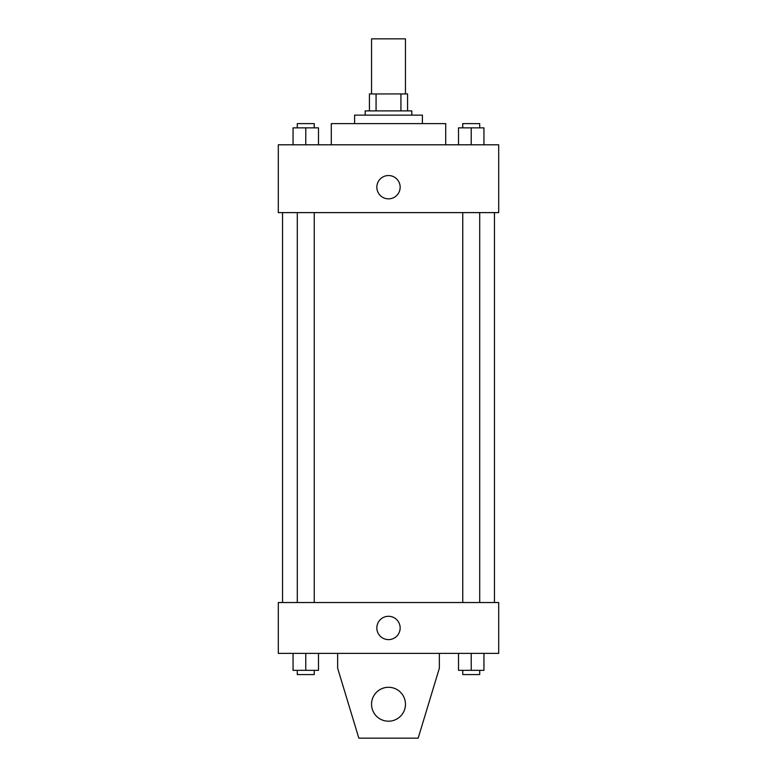 <?xml version="1.0" encoding="UTF-8"?>
<svg xmlns="http://www.w3.org/2000/svg" width="777" height="777" viewBox="0 0 777 777"><rect width="100%" height="100%" fill="white"/><g stroke="black" fill="none" stroke-linecap="round" stroke-linejoin="round"><path stroke-width="1.17" d="M405.448 93.949L405.448 38.85L371.552 38.85L371.552 93.949M376.068 110.897L376.068 93.949L369.425 93.949L369.425 110.897L369.425 93.949M376.068 93.949L407.575 93.949L407.575 110.897M400.932 110.897L400.932 93.949M365.19 115.142L365.19 110.897L411.81 110.897L411.81 115.142M354.594 123.611L354.594 115.142L422.406 115.142L422.406 123.611M331.284 144.804L331.284 123.611L445.716 123.611L445.716 144.804M278.312 144.804L498.688 144.804L498.688 212.616L278.312 212.616L278.312 144.804M388.5 198.844A11.655 11.655 0 0 1 378.409 181.362A11.655 11.655 0 0 1 398.591 181.362A11.655 11.655 0 0 1 388.5 198.844M278.312 602.525L498.688 602.525L498.688 653.389L278.312 653.389L278.312 602.525M376.845 627.962A11.655 11.655 0 0 1 394.327 617.861A11.655 11.655 0 0 1 394.327 638.053A11.655 11.655 0 0 1 376.845 627.962M439.355 653.389L439.355 668.22L418.172 738.15L358.828 738.15L337.645 668.22L337.645 653.389M371.552 704.244A16.948 16.948 0 0 1 396.979 689.558A16.948 16.948 0 0 1 396.979 718.929A16.948 16.948 0 0 1 371.552 704.244M458.517 144.804L458.517 127.855L483.945 127.855L483.945 144.804L483.945 127.855M471.231 144.804L471.231 127.855M479.71 127.855L479.71 123.611L462.752 123.611L462.752 127.855M293.055 144.804L293.055 127.855L318.483 127.855L318.483 144.804L318.483 127.855M305.769 144.804L305.769 127.855M314.248 127.855L314.248 123.611L297.29 123.611L297.29 127.855M458.517 653.389L458.517 670.337L483.945 670.337L483.945 653.389L483.945 670.337M471.231 670.337L471.231 653.389M479.71 670.337L479.71 674.582L462.752 674.582L462.752 670.337M293.055 653.389L293.055 670.337L318.483 670.337L318.483 653.389L318.483 670.337M305.769 670.337L305.769 653.389M314.248 670.337L314.248 674.582L297.29 674.582L297.29 670.337M494.454 602.525L494.454 212.616M282.546 602.525L282.546 212.616M462.752 212.616L462.752 602.525M479.71 212.616L479.71 602.525M314.248 602.525L314.248 212.616M297.29 602.525L297.29 212.616"/></g></svg>

